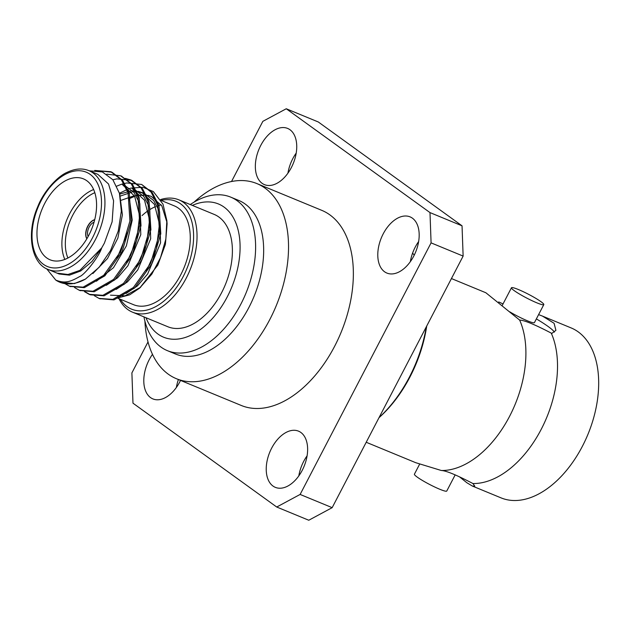 <?xml version="1.0" encoding="UTF-8"?>
<svg xmlns="http://www.w3.org/2000/svg" width="629" height="629" viewBox="0 0 629 629"><rect width="100%" height="100%" fill="white"/><g stroke="black" fill="none" stroke-linecap="round" stroke-linejoin="round"><path stroke-width="0.94" d="M514.278 290.677A18.241 2.084 -152.5 0 1 511.456 287.767A18.241 2.084 -152.5 0 1 528.596 294.341A18.241 2.084 -152.5 0 1 543.81 304.609A18.241 2.084 -152.5 0 1 531.977 300.67A18.241 2.084 -152.5 0 1 514.278 290.677M419.622 464.178L414.409 474.187A18.241 2.084 27.5 0 0 429.623 484.464A18.241 2.084 27.5 0 0 446.763 491.037L455.184 474.864M509.797 311.85A18.241 2.084 27.5 0 0 534.438 322.606L543.81 304.609M366.212 442.266L415.769 462.708L441.33 470.5A91.92 56.123 -67.6 0 0 509.584 416.312A91.92 56.123 -67.6 0 0 519.64 320.075L485.871 292.76L451.433 278.553M519.64 320.075C524.429 320.263 534.964 324.603 551.248 333.111A91.92 56.123 112.4 0 1 541.199 429.348A91.92 56.123 112.4 0 1 472.937 483.536L474.785 486.186L472.355 486.044L466.852 482.734L459.532 476.853M538.597 314.618L542.45 316.088L554.078 323.275L555.91 330.343L551.892 333.378L551.248 333.111M554.369 332.128A40.854 4.67 27.5 0 0 536.372 318.903M503.043 303.933L498.695 301.944M472.937 483.536C456.591 475.005 446.055 470.665 441.33 470.5M472.355 486.044L501.038 497.869A91.92 56.123 -67.6 0 0 587.966 434.293A91.92 56.123 -67.6 0 0 571.132 327.921L542.45 316.096M431.085 242.873L429.992 212.594L462.04 225.819L463.133 256.089L431.085 242.873L300.127 494.441L332.167 507.658L308.768 520.238L276.729 507.021L132.978 403.181L131.893 372.911L148.012 341.94M462.04 225.819L318.298 121.979L286.25 108.762L429.992 212.594M286.25 108.762L262.851 121.342L231.527 181.522M276.729 507.021L300.127 494.441M302.234 470.311A30.396 18.556 -67.6 0 0 298.523 431.156A30.396 18.556 -67.6 0 0 271.626 448.202A30.396 18.556 -67.6 0 0 275.345 487.357A30.396 18.556 -67.6 0 0 302.234 470.311M152.477 354.339A30.396 18.556 -67.6 0 0 149.191 359.749A30.396 18.556 -67.6 0 0 152.902 398.912A30.396 18.556 -67.6 0 0 179.8 381.866A30.396 18.556 -67.6 0 0 180.523 380.411M291.345 167.581A30.396 18.556 -67.6 0 0 287.634 128.426A30.396 18.556 -67.6 0 0 260.736 145.472A30.396 18.556 -67.6 0 0 264.455 184.627A30.396 18.556 -67.6 0 0 291.345 167.581M413.788 256.027A30.396 18.556 -67.6 0 0 410.069 216.871A30.396 18.556 -67.6 0 0 383.179 233.917A30.396 18.556 -67.6 0 0 386.89 273.072A30.396 18.556 -67.6 0 0 413.788 256.027M144.914 321.191A105.538 64.433 -67.6 0 0 176.427 378.721L241.245 405.453A105.538 64.433 -67.6 0 0 334.628 346.28A105.538 64.433 -67.6 0 0 321.726 210.33L256.899 183.589A105.538 64.433 -67.6 0 0 193.999 202.184M176.427 378.721A105.538 64.433 -67.6 0 0 269.802 319.54A105.538 64.433 -67.6 0 0 256.899 183.589M143.955 316.89A83.036 50.697 -67.6 0 0 167.408 350.668L175.452 353.985A83.036 50.697 -67.6 0 0 248.927 307.424A83.036 50.697 -67.6 0 0 238.776 200.454L230.725 197.136A83.036 50.697 -67.6 0 0 190.288 204.551M167.408 350.668A83.036 50.697 -67.6 0 0 240.876 304.106A83.036 50.697 -67.6 0 0 230.725 197.136M145.999 317.731A72.044 43.991 -67.6 0 0 227.297 296.786A72.044 43.991 -67.6 0 0 236.166 223.759A72.044 43.991 -67.6 0 0 192.332 205.4M132.499 312.165L167.857 326.75A60.754 37.095 -67.6 0 0 221.612 292.682A60.754 37.095 -67.6 0 0 214.182 214.41L178.825 199.825A60.754 37.095 112.4 0 1 186.255 278.097A60.754 37.095 112.4 0 1 132.499 312.165A60.754 37.095 112.4 0 1 118.975 298.673M160.607 199.574A60.754 37.095 112.4 0 1 178.825 199.825M120.32 299.231A58.324 35.609 -67.6 0 0 183.251 276.477A58.324 35.609 -67.6 0 0 191.538 220.653A58.324 35.609 -67.6 0 0 161.11 200.407M117.426 298.036L133.505 304.672A53.441 32.629 -67.6 0 0 180.79 274.7A53.441 32.629 -67.6 0 0 174.257 205.856L161.126 200.439M161.197 204.85A53.441 32.629 -67.6 0 0 157.234 205.966M155.552 206.611A53.441 32.629 -67.6 0 0 150.221 209.347M148.302 210.581A53.441 32.629 -67.6 0 0 142.068 215.582M120.556 251.859A53.441 32.629 -67.6 0 0 120.391 252.441M463.133 256.089L332.167 507.658M426.729 326.019A103.109 62.947 112.4 0 1 379.012 417.68M379.059 417.585A105.538 64.433 -67.6 0 0 409.4 377.117A105.538 64.433 -67.6 0 0 426.258 326.915M414.228 255.162A105.538 64.433 -67.6 0 0 412.593 253.117M298.814 475.909A30.396 18.556 112.4 0 1 303.673 461.419A30.396 18.556 112.4 0 1 307.101 455.821M176.372 387.456A30.396 18.556 112.4 0 1 178.4 379.539M287.925 173.179A30.396 18.556 112.4 0 1 292.784 158.689A30.396 18.556 112.4 0 1 296.204 153.091M410.36 261.625A30.396 18.556 112.4 0 1 415.226 247.134A30.396 18.556 112.4 0 1 418.647 241.544M110.492 295.174L125.022 295.827L140.629 287.249M131.052 188.071L142.987 187.269L153.35 191.578L163.005 204.166L166.842 220.559L165.844 239.083L160.489 257.733L151.848 274.102L139.622 288.145L157.769 265.202L165.403 244.437L167.094 223.893M166.96 222.391L161.834 205.856L151.235 196.374L147.831 195.32M146.494 195.069L136.116 195.462M134.37 195.69L121.295 200.25M119.431 193.268L128.921 188.708M129.841 188.417L130.447 188.236M139.622 288.145L129.684 294.828L117.505 298.004M89.334 170.829L102.354 171.929L112.827 179.697L119.439 193.3L121.334 211.132L118.244 231.047L110.515 250.601L99.091 267.333L85.395 279.127A60.793 37.119 112.4 0 1 59.653 282.162A60.793 37.119 112.4 0 1 55.808 280.125L46.68 268.787M55.808 280.125C64.669 283.498 69.709 282.256 79.741 276.516C84.451 275.03 99.311 256.302 101.678 247.944L92.031 261.452L80.693 270.965L69.497 275.156L59.157 274L57.082 273.143L67.971 274.503L79.891 270.376L101.678 247.944L104.359 243.179L112.119 221.833L113.597 200.84L108.526 183.998L97.841 174.343L88.933 170.663A53.441 32.629 112.4 0 1 95.459 239.507A53.441 32.629 112.4 0 1 48.174 269.479C31.615 263.771 25.844 233.862 37.661 206.902C44.022 190.351 58.34 175.884 67.224 172.283C75.181 168.541 82.423 167.998 88.933 170.663M85.395 279.127L74.411 283.585L60.172 282.366M97.377 170.671L111.986 172.22L122.639 180.374L129.307 193.512L131.131 221.557L122.112 251.647L104.886 275.809L84.302 287.665L69.961 286.399M121.255 176.057L132.522 184.446L139.198 197.592L141.022 225.638L132.004 255.728L114.777 279.889L94.193 291.746L79.852 290.48M112.898 179.784L116.829 178.88L131.76 180.374L142.413 188.527L149.089 201.673L150.913 229.719L141.895 259.801L124.668 283.97L104.084 295.819L90.324 294.812L85.127 291.714M116.813 186.121L121.318 184.321M121.712 184.195L126.72 182.96L141.659 184.462L152.312 192.616L158.98 205.754L160.804 233.799L151.786 263.881L134.559 288.051L113.975 299.899L99.634 298.633M94.688 170.443L110.767 171.717L121.428 179.87L128.104 193.024L129.928 221.062L120.91 251.152L103.691 275.313L83.099 287.17L69.355 286.164L64.866 283.616M106.765 174.154L120.666 175.805L131.327 183.959L137.995 197.097L139.819 225.143L130.801 255.232L113.582 279.394L92.99 291.251L79.23 290.236L74.568 287.555M125.383 178.377L130.565 179.886L141.218 188.04L147.886 201.178L149.71 229.223L140.692 259.313L123.473 283.475L102.881 295.323L89.137 294.317L84.459 291.636M141.643 184.454L151.102 192.112L157.777 205.258L159.601 233.304L150.583 263.386L133.364 287.555L112.772 299.404L99.02 298.398L94.35 295.716M88.815 235.254A43.771 26.725 -67.6 0 0 83.46 178.872A43.771 26.725 -67.6 0 0 42.064 209.143A43.771 26.725 -67.6 0 0 50.084 259.801A43.771 26.725 -67.6 0 0 88.815 235.254M136.296 195.753L138.482 195.297L136.336 195.816M134.716 196.319L129.456 198.599M127.939 231.794L116.915 258.503M122.144 184.368L134.606 196.122L139.646 215.739L136.721 240.27L126.712 262.741M116.168 289.403L127.467 281.894L137.782 269.865L150.685 238.737L149.71 207.633L143.782 196.437L134.527 189.471L132.043 188.448L144.528 200.242L149.553 219.946L146.557 244.547L136.477 267.034M119.604 194.141L131.036 190.909M132.53 190.831L136.745 191.09M138.105 191.342L141.942 192.529L154.443 204.37L159.452 224.136L156.401 248.817L146.243 271.327M129.393 198.269L134.661 196.209M119.777 194.636L122.396 214.866L117.875 238.061L107.528 258.464L92.872 273.568M129.252 197.545L132.232 220.103L126.358 245.908L113.479 267.702L96.386 281.242M124.636 185.398L133.891 192.364L139.819 203.552L140.794 234.656L127.891 265.784L117.576 277.814L106.277 285.33M120.249 196.083L132.004 192.097M133.529 191.931L137.837 191.947M139.221 192.112L144.418 193.551L153.673 200.517L159.601 211.714L160.576 242.818L147.673 273.945L137.358 285.975L126.059 293.484M64.826 259.415A43.771 26.725 112.4 0 1 93.642 189.533M94.83 192.694A41.341 25.239 -67.6 0 0 67.893 258.008M94.727 219.639A11.432 6.982 -67.6 0 0 87.03 227.69A11.432 6.982 -67.6 0 0 86.818 238.823M94.696 219.773A11.432 6.982 -67.6 0 0 87.203 227.761A11.432 6.982 -67.6 0 0 86.888 238.706M94.043 222.186A8.995 5.496 -67.6 0 0 88.131 236.535M92.455 237.888A51.012 31.143 -67.6 0 0 74.198 171.127A51.012 31.143 -67.6 0 0 33.667 248.99A51.012 31.143 -67.6 0 0 92.455 237.888M502.39 305.183L511.456 287.767M167.102 223.893L166.842 220.543M131.752 180.374L130.549 179.878M121.861 176.293L120.658 175.798M111.97 172.212L110.767 171.717M100.231 298.893L99.028 298.398M90.332 294.812L89.137 294.317M80.449 290.732L79.246 290.236M70.55 286.659L69.355 286.164M60.667 282.578L59.653 282.162M57.074 273.151L48.174 269.479M141.942 192.529L144.418 193.551"/></g></svg>
